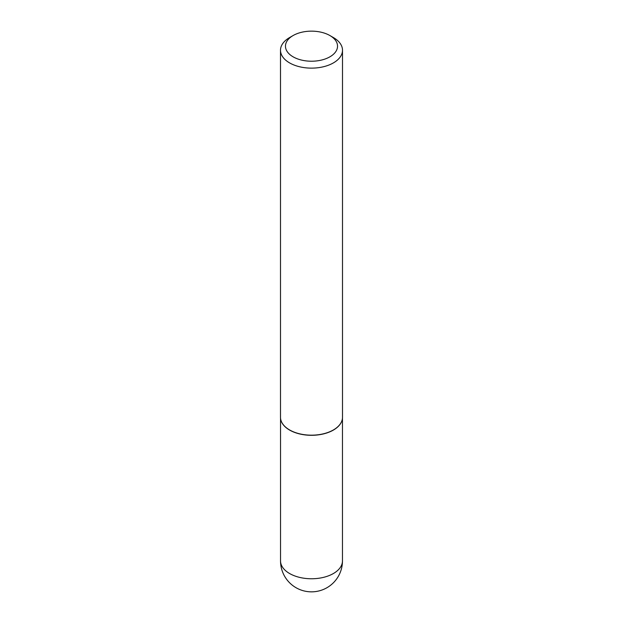 <?xml version="1.0" encoding="UTF-8"?>
<svg xmlns="http://www.w3.org/2000/svg" width="623" height="623" viewBox="0 0 623 623"><rect width="100%" height="100%" fill="white"/><g stroke="black" fill="none" stroke-linecap="round" stroke-linejoin="round"><path stroke-width="0.93" d="M342.245 419.583A30.971 17.88 180 0 1 342.229 419.653A30.971 17.88 180 0 1 321.538 434.34A30.971 17.88 180 0 1 289.602 430.065A30.971 17.88 180 0 1 280.771 419.653A30.971 17.88 180 0 1 280.755 419.583M342.502 50.237L342.502 417.278A31.002 17.896 180 0 1 342.261 419.513A31.002 17.896 180 0 1 321.554 434.208A31.002 17.896 180 0 1 289.578 429.932A31.002 17.896 180 0 1 280.739 419.513A31.002 17.896 180 0 1 280.498 417.278L280.498 50.237A31.002 17.896 180 0 1 289.578 37.575L293.09 35.55A26.041 15.038 0 0 0 293.09 56.818A26.041 15.038 0 0 0 329.91 56.818A26.041 15.038 0 0 0 329.91 35.55L333.422 37.575A31.002 17.896 180 0 1 342.502 50.237A31.002 17.896 180 0 1 323.36 66.77A31.002 17.896 180 0 1 289.578 62.892A31.002 17.896 180 0 1 280.498 50.237M333.422 37.575L329.91 35.55A26.041 15.038 0 0 0 293.09 35.55M333.398 573.526A30.971 17.88 0 0 0 342.471 560.879A30.971 30.971 0 0 1 296.018 587.699A30.971 30.971 0 0 1 280.529 560.879A30.971 17.88 0 0 0 289.602 573.526A30.971 17.88 0 0 0 333.398 573.526M342.471 418.08L342.471 560.879M280.529 418.08L280.529 560.879"/></g></svg>
